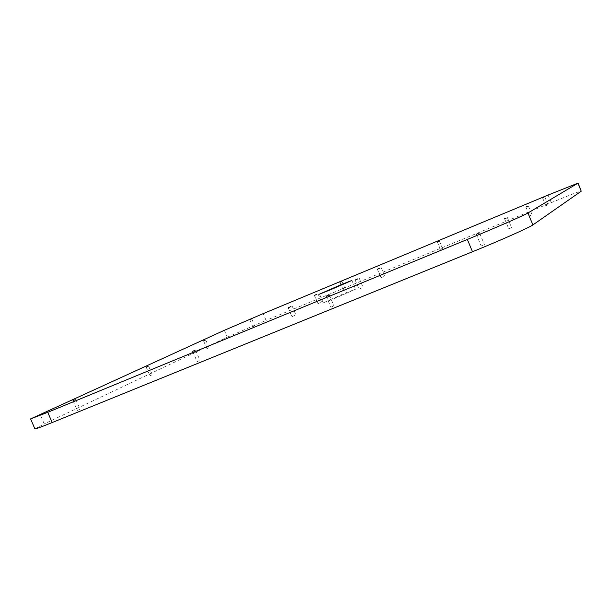 <?xml version="1.0" encoding="UTF-8"?>
<svg xmlns="http://www.w3.org/2000/svg" width="612" height="612" viewBox="0 0 612 612"><rect width="100%" height="100%" fill="white"/><g stroke="black" fill="none" stroke-linecap="round" stroke-linejoin="round"><path stroke-width="0.46" stroke-dasharray="3.06 2.29" d="M383.464 276.7L380.993 277.802L383.464 276.7M320.397 302.619L317.873 303.736L320.397 302.619M294.724 315.463L291.962 316.695L294.724 315.463M361.73 288L359.03 289.201L361.73 288M531.032 215.263L529.61 215.891L531.032 215.263M510.431 228.1L508.786 228.834L510.431 228.1M483.12 245.121L481.177 245.993L483.12 245.121M332.943 306.283L330.901 307.201L332.943 306.283M199.252 360.728L197.11 361.692L199.252 360.728M79.476 409.512L77.25 410.507L79.476 409.512M208.463 347.899L206.887 348.595L208.463 347.899M151.753 374.988L149.902 375.806L151.753 374.988M254.148 326.074L252.771 326.686L254.148 326.074M344.334 288.879L342.995 289.468L344.334 288.879M441.696 248.717L440.403 249.291L441.696 248.717M547.128 205.227L545.873 205.777L547.128 205.227M333.747 298.878L355.572 289.178L344.862 293.217L323.228 302.841L333.747 298.878M34.892 428.867L44.232 423.917L40.071 414.255M224.359 330.296L227.289 337.181L44.232 423.917M227.289 337.181L266.075 320.374L263.206 313.612M548.1 195.052L551.259 202.656L266.075 320.374M551.259 202.656C569.435 195.182 579.48 191.311 581.4 191.028M381.2 267.651L384.803 276.196M318.056 293.844L321.575 302.167M292.154 306.092L295.933 315.012M359.244 278.307L363.115 287.479M528.408 206.037L532.088 214.858M507.402 217.604L511.601 227.664M479.54 232.95L484.436 244.639M329.279 294.93L333.923 305.923M195.572 350.087L200.002 360.453M75.834 399.483L80.057 409.298M205.747 339.974L209.029 347.685M148.632 366.129L152.334 374.766M251.739 318.898L254.699 325.867M341.932 281.382L344.992 288.627M439.332 240.876L442.491 248.411M544.818 196.995L548.092 204.859M351.885 280.441L355.572 289.178M319.533 294.112L323.228 302.841M542.607 197.928L545.873 205.777M437.243 241.755L440.403 249.291M339.943 282.224L342.995 289.468M249.811 319.716L252.771 326.686M146.207 367.169L149.902 375.806M203.597 340.884L206.887 348.595M73.019 400.684L77.25 410.507M192.688 351.319L197.11 361.692M326.25 296.216L330.901 307.201M476.289 234.312L481.177 245.993M504.586 218.782L508.786 228.834M525.93 207.07L529.61 215.891M355.159 280.028L359.03 289.201M288.183 307.775L291.962 316.695M314.354 295.412L317.873 303.736M377.397 269.249L380.993 277.802"/><path stroke-width="0.92" d="M379.876 268.171L377.397 269.249L379.876 268.171M316.878 294.311L314.354 295.412L316.878 294.311M290.952 306.566L288.183 307.775L290.952 306.566M357.867 278.843L355.159 280.028L357.867 278.843M527.36 206.451L525.93 207.07L527.36 206.451M506.239 218.063L504.586 218.782L506.239 218.063M478.24 233.455L476.289 234.312L478.24 233.455M328.3 295.313L326.25 296.216L328.3 295.313M194.83 350.37L192.688 351.319L194.83 350.37M75.261 399.705L73.019 400.684L75.261 399.705M205.181 340.195L203.597 340.884L205.181 340.195M148.066 366.358L146.207 367.169L148.066 366.358M251.188 319.12L249.811 319.716L251.188 319.12M341.274 281.642L339.943 282.224L341.274 281.642M438.536 241.189L437.243 241.755L438.536 241.189M543.861 197.385L542.607 197.928L543.861 197.385M329.99 290.004L351.885 280.441L341.236 284.626L319.533 294.112L329.99 290.004M47.751 412.304L467.339 239.445C494.963 228.085 524.675 215.095 527.919 213.007L578.103 183.095L548.1 195.052L263.206 313.612L224.359 330.296L30.6 418.906L47.751 412.304L52.165 422.555L472.487 251.746L467.339 239.445M527.919 213.007L532.891 224.925L581.239 191.189L577.935 183.225M532.891 224.925C529.785 227.343 500.165 240.531 472.487 251.746M52.165 422.555C41.081 427.038 35.32 429.142 34.892 428.867L30.6 418.906M578.103 183.095L581.239 191.189"/></g></svg>

